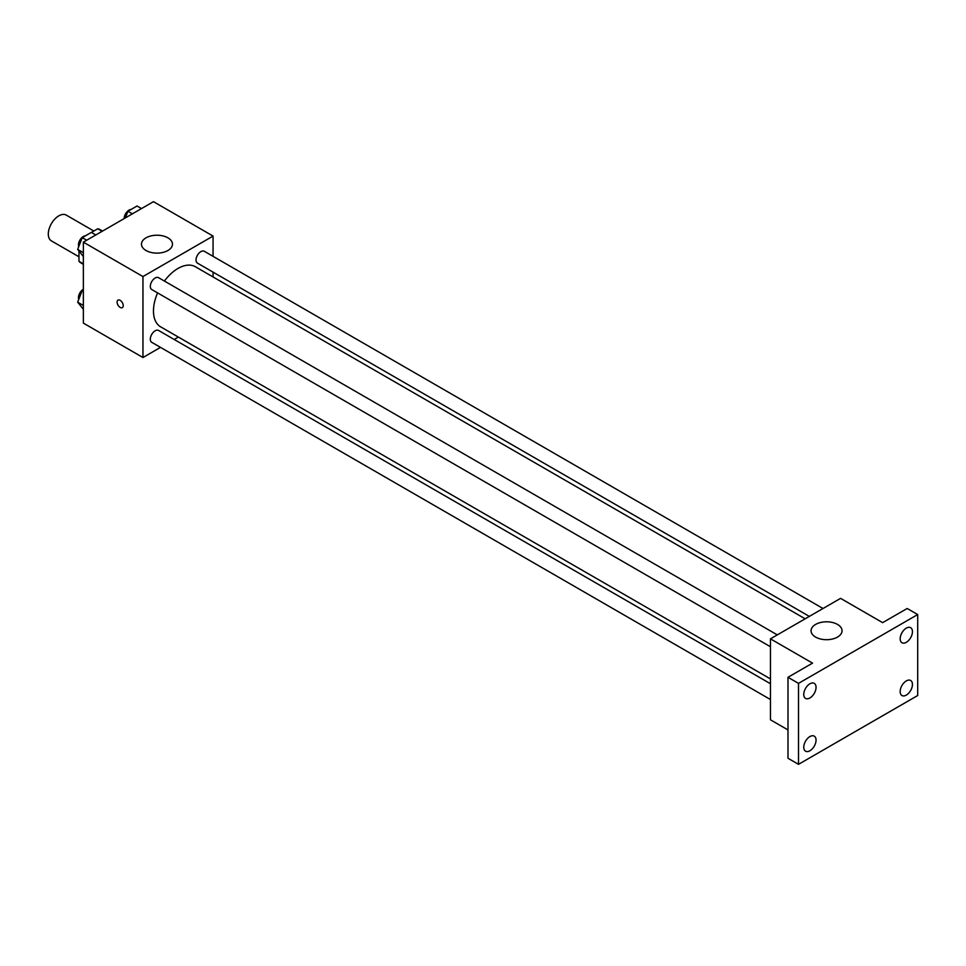 <?xml version="1.0" encoding="UTF-8"?>
<svg xmlns="http://www.w3.org/2000/svg" width="966" height="966" viewBox="0 0 966 966"><rect width="100%" height="100%" fill="white"/><g stroke="black" fill="none" stroke-linecap="round" stroke-linejoin="round"><path stroke-width="1.45" d="M93.847 231.031L66.256 215.104A14.876 8.585 120 0 0 54.796 219.089A14.876 8.585 120 0 0 48.3 234.05A14.876 8.585 120 0 0 51.379 240.86L78.971 256.787M91.42 232.432L97.747 228.785A19.199 11.085 120 0 1 99.969 229.57L102.553 231.067M83.354 263.827L78.971 261.291A19.199 11.085 120 0 0 80.77 262.824L83.354 264.31M78.971 261.291L78.971 251.22M102.13 231.309L97.747 228.785M160.513 347.374L142.956 357.517L83.354 323.103L83.354 242.152L153.473 201.665L213.063 236.078L213.063 256.352M178.36 337.074L174.194 339.477M157.579 292.903A34.704 20.032 120 0 0 153.473 310.967A34.704 20.032 120 0 0 160.658 326.846L770.457 678.917M805.161 618.808L195.361 266.737A34.704 20.032 120 0 0 164.413 281.046M213.063 272.146L213.063 276.964M142.956 357.517L142.956 276.554L213.063 236.078M823.02 608.508L204.285 251.281A6.847 3.949 120 0 0 199.02 253.116A6.847 3.949 120 0 0 196.026 259.999A6.847 3.949 120 0 0 197.45 263.126L809.339 616.405M770.457 683.735L158.569 330.457A6.847 3.949 120 0 0 153.304 332.292A6.847 3.949 120 0 0 150.31 339.175A6.847 3.949 120 0 0 151.734 342.314L770.457 699.529M770.457 646.749L151.734 289.522A6.847 3.949 -60 0 1 151.734 281.625A6.847 3.949 -60 0 1 158.569 277.677L777.304 634.891M142.956 276.554L83.354 242.152M146.023 250.496A15.492 8.948 180 0 1 141.483 244.169A15.492 8.948 180 0 1 156.975 235.221A15.492 8.948 180 0 1 172.467 244.169A15.492 8.948 180 0 1 162.904 252.44A15.492 8.948 180 0 1 146.023 250.496M123.237 305.654A4.335 2.5 60 0 1 122.332 307.635A4.335 2.5 60 0 1 117.997 305.135A4.335 2.5 60 0 1 117.997 300.124A4.335 2.5 60 0 1 121.342 301.283A4.335 2.5 60 0 1 123.237 305.654M122.332 307.635A4.335 2.5 60 0 1 117.997 305.135A4.335 2.5 60 0 1 117.997 300.124M787.99 729.922L770.457 719.803L770.457 638.84L840.577 598.365L882.646 622.647L907.183 608.483L917.7 614.557L917.7 695.52L798.508 764.335L787.99 758.262L787.99 677.299L812.527 663.135L770.457 638.84M798.508 764.335L798.508 683.373L787.99 677.299M798.508 683.373L917.7 614.557M815.594 637.077A15.492 8.948 180 0 1 811.066 630.75A15.492 8.948 180 0 1 826.558 621.802A15.492 8.948 180 0 1 842.05 630.75A15.492 8.948 180 0 1 832.487 639.009A15.492 8.948 180 0 1 815.594 637.077M906.301 642.318A8.682 5.011 -60 0 1 901.966 642.74A8.682 5.011 -60 0 1 900.638 635.785A8.682 5.011 -60 0 1 906.301 628.129A8.682 5.011 -60 0 1 910.648 627.695A8.682 5.011 -60 0 1 911.976 634.662A8.682 5.011 -60 0 1 906.301 642.318M809.906 697.971A8.682 5.011 -60 0 1 805.559 698.406A8.682 5.011 -60 0 1 804.231 691.439A8.682 5.011 -60 0 1 809.906 683.783A8.682 5.011 -60 0 1 814.241 683.36A8.682 5.011 -60 0 1 815.582 690.316A8.682 5.011 -60 0 1 809.906 697.971M809.906 750.763A8.682 5.011 -60 0 1 805.559 751.186A8.682 5.011 -60 0 1 804.231 744.231A8.682 5.011 -60 0 1 809.906 736.575A8.682 5.011 -60 0 1 814.241 736.14A8.682 5.011 -60 0 1 815.582 743.108A8.682 5.011 -60 0 1 809.906 750.763M906.301 695.097A8.682 5.011 -60 0 1 901.966 695.532A8.682 5.011 -60 0 1 900.638 688.565A8.682 5.011 -60 0 1 906.301 680.921A8.682 5.011 -60 0 1 910.648 680.487A8.682 5.011 -60 0 1 911.976 687.442A8.682 5.011 -60 0 1 906.301 695.097M83.354 256.509L77.678 249.385L82.243 237.648L91.347 232.395L95.803 234.967M83.354 252.669L77.678 249.385M86.686 240.22L82.243 237.648M85.334 235.861A6.847 3.949 120 0 0 78.451 244.905A6.847 3.949 120 0 0 78.741 246.656M125.387 217.881L127.947 211.264L137.063 205.999L141.507 208.571M132.402 213.836L127.947 211.264M131.05 209.477A6.847 3.949 120 0 0 124.167 218.509A6.847 3.949 120 0 0 124.167 218.594M83.354 309.301L77.678 302.177L82.243 290.44L83.354 289.788M83.354 305.449L77.678 302.177M83.354 291.08L82.243 290.44M83.354 289.269A6.847 3.949 120 0 0 78.451 297.685A6.847 3.949 120 0 0 78.741 299.436"/></g></svg>
